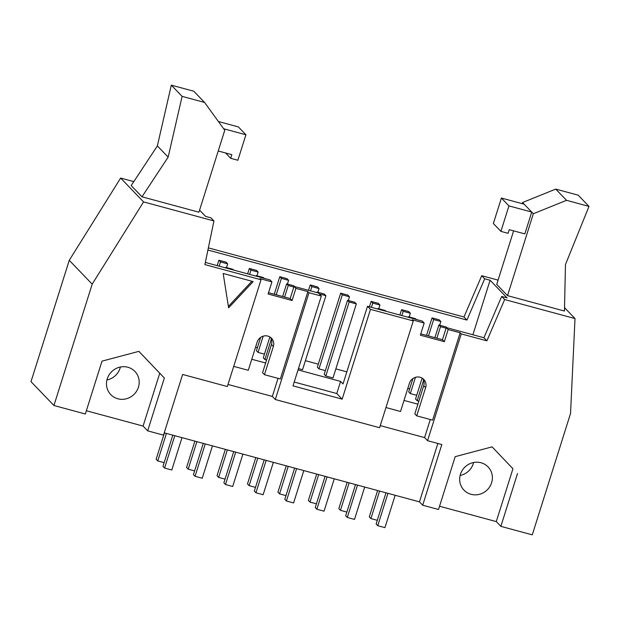 <?xml version="1.0" encoding="UTF-8"?>
<svg xmlns="http://www.w3.org/2000/svg" width="620" height="620" viewBox="0 0 620 620"><rect width="100%" height="100%" fill="white"/><g stroke="black" fill="none" stroke-linecap="round" stroke-linejoin="round"><path stroke-width="0.93" d="M357.507 485.104L347.301 517.46L354.501 519.405L364.7 487.049M403.202 311.317L401.582 309.636L408.782 311.581L410.393 313.263L403.202 311.317L401.868 315.565M401.582 309.636L399.885 315.03M409.223 316.975L410.393 313.263M349.122 482.833L340.458 510.338L346.859 512.066M409.185 317.541L408.433 316.766L415.632 318.711L416.377 319.486M347.146 482.298L338.838 508.656L340.458 510.338M355.531 484.569L345.689 515.778L347.301 517.46M408.433 316.766L408.27 317.293M327.058 476.865L316.851 509.229L324.043 511.175L334.25 478.811M372.752 303.087L371.132 301.405L378.324 303.351L379.944 305.032L372.752 303.087L371.419 307.326M371.132 301.405L369.435 306.792M378.774 308.745L379.944 305.032M318.672 474.602L310 502.099L316.409 503.835M378.735 309.31L377.983 308.528L385.175 310.473L385.927 311.248M316.696 474.068L308.388 500.418L310 502.099M325.074 476.331L315.239 507.548L316.851 509.229M377.983 308.528L377.82 309.062M296.608 468.635L286.401 500.991L293.593 502.936L303.8 470.58M340.682 293.167L347.874 295.112L349.494 296.794L342.302 294.849L340.682 293.167L317.347 367.195L318.959 368.877L325.361 370.605M342.302 294.849L318.959 368.877M348.324 300.506L349.494 296.794M288.222 466.364L279.55 493.869L285.952 495.597M349.153 301.979L347.533 300.297L354.725 302.242L356.345 303.924L349.153 301.979L325.81 375.999L333.002 377.944L356.345 303.924M286.246 465.829L277.93 492.187L279.55 493.869M294.624 468.1L284.781 499.309L286.401 500.991M347.533 300.297L324.19 374.317L325.81 375.999M266.158 460.396L255.952 492.761L263.144 494.706L273.35 462.342M311.852 286.618L310.233 284.937L317.425 286.882L319.044 288.563L311.852 286.618L310.512 290.858M310.233 284.937L308.535 290.323M317.874 292.276L319.044 288.563M257.773 458.134L249.101 485.631L255.502 487.367M317.828 292.841L317.084 292.059L324.276 294.004L325.895 295.686L319.222 293.888M298.453 368.606L302.552 369.714L325.895 295.686M255.789 457.599L247.481 483.949L249.101 485.631M264.174 459.862L254.332 491.079L255.952 492.761M317.084 292.059L316.913 292.594M235.701 452.166L225.502 484.522L232.694 486.468L242.893 454.111M260.648 337.396L256.44 350.726L258.06 352.408L264.461 354.136M281.403 278.388L279.783 276.698L286.975 278.644L288.594 280.325L281.403 278.388L276.233 294.763M263.182 336.172L258.06 352.408M279.783 276.698L274.257 294.229M287.424 284.038L288.594 280.325M227.323 449.895L218.651 477.4L225.052 479.128M293.826 287.013L288.246 285.51L286.634 283.828L293.826 285.774L294.57 286.548M225.339 449.361L217.031 475.718L218.651 477.4M271.366 339.055L264.911 359.53L266.585 359.988M288.246 285.51L284.619 297.026M233.725 451.631L223.882 482.841L225.502 484.522M286.634 283.828L282.635 296.492M269.878 336.947L263.291 357.849L264.911 359.53M205.251 443.928L195.052 476.292L202.244 478.237L212.443 445.873M250.945 270.149L249.333 268.468L256.525 270.413L258.145 272.095L250.945 270.149L249.612 274.389M249.333 268.468L247.628 273.854M256.974 275.807L258.145 272.095M196.873 441.665L188.201 469.162L194.602 470.898M256.928 276.373L256.176 275.59L263.376 277.535L264.12 278.318M194.889 441.13L186.581 467.48L188.201 469.162M203.275 443.393L193.432 474.61L195.052 476.292M256.176 275.59L256.013 276.125M522.195 203.662L522.552 202.515L555.729 189.1L578.212 195.176L589 206.398L565.456 264.562L564.464 311.046L507.517 295.647L496.729 284.425L513.616 230.865M589 206.398L566.517 200.322L533.339 213.737L507.517 295.647M226.478 268.135L225.726 267.36L232.919 269.305L233.67 270.08M225.726 267.36L225.564 267.887M227.687 263.864L220.495 261.919L218.876 260.229L226.075 262.175L227.687 263.864L226.517 267.569M220.495 261.919L219.162 266.158M218.876 260.229L217.178 265.624M446.082 328.189L440.502 326.678L438.89 324.996L446.082 326.942L446.826 327.716M423.623 380.231L417.167 400.706L418.841 401.156M440.502 326.678L436.875 338.195M422.135 378.123L415.547 399.024L417.167 400.706M438.89 324.996L434.891 337.66M440.851 321.501L433.651 319.556L432.039 317.874L439.231 319.819L440.851 321.501L439.681 325.213M415.439 377.34L410.316 393.576L416.718 395.312M433.651 319.556L428.49 335.931M412.897 378.564L408.696 391.894L410.316 393.576M432.039 317.874L426.514 335.397M270.498 337.358A8.688 8.277 -43.9 0 1 271.467 344.503L262.57 372.721L264.461 374.681L273.358 346.471A8.688 8.277 136.1 0 0 271.529 338.257A8.688 8.277 136.1 0 0 257.176 342.093L248.279 370.303L233.709 366.366M264.461 374.681L280.349 378.975L307.892 291.601L308.977 292.725L321.323 296.065L318.354 292.981L294.019 286.401L295.903 288.362L307.892 291.601M370.473 309.357L413.276 320.928L412.199 319.812L424.181 323.051L422.298 321.09L367.505 306.272L370.473 309.357L342.163 399.156L336.769 393.545L294.213 382.036M342.163 399.156L293.004 385.865L321.323 296.065M422.755 378.533A8.688 8.277 -43.9 0 1 423.724 385.679L414.827 413.889L416.718 415.85L425.614 387.639A8.688 8.277 136.1 0 0 423.786 379.432A8.688 8.277 136.1 0 0 409.425 383.261L400.536 411.479L385.966 407.542M416.718 415.85L432.605 420.151L460.149 332.777L461.226 333.901L427.56 440.688L441.828 444.548L422.693 505.223L419.461 501.851L164.222 432.838M501.673 296.461L483.925 337.753L486.894 340.837L504.641 299.545L501.673 296.461L507.082 297.918L490.087 280.248L472.897 334.769M253.154 281.589L228.61 307.869L223.185 273.482L253.154 281.589M228.377 306.412L251.883 281.24M223.634 128.743L245.915 134.773L237.879 160.255L230.687 158.309L231.833 154.667L218.232 150.986M157.364 145.909L171.322 85.149L182.109 96.371L168.152 157.131L157.364 145.909L131.192 185.582L141.98 196.804L168.152 157.131M182.109 96.371L204.585 102.447L193.797 91.225L171.322 85.149M204.585 102.447L224.758 130.293L198.927 212.203L141.98 196.804M245.915 134.773L238.367 126.914L218.395 121.512M225.556 152.97L230.687 158.309M172.817 435.163L162.983 466.372L164.595 468.054L171.794 469.999L181.993 437.643M174.801 435.697L164.595 468.054M164.44 432.892L156.132 459.25L157.751 460.931L164.153 462.66M166.416 433.427L157.751 460.931M385.981 492.799L376.138 524.016L377.758 525.698L384.95 527.643L395.149 495.279M387.957 493.334L377.758 525.698M377.596 490.536L369.288 516.886L370.907 518.568L377.309 520.304M379.579 491.071L370.907 518.568M133.804 181.621L120.644 178.056L69.262 260.307L92.186 284.154L143.569 201.903L213.939 220.937L204.902 264.585L261.02 279.76L259.943 278.636L271.932 281.883L270.041 279.915L205.352 262.423M120.644 178.056L143.569 201.903M69.262 260.307L31 381.656L53.925 405.503L92.186 284.154M138.423 387.237A16.732 15.949 136.1 0 0 134.904 371.426A16.732 15.949 136.1 0 0 111.786 371.527A16.732 15.949 136.1 0 0 110.779 394.615A16.732 15.949 136.1 0 0 138.423 387.237M106.934 379.959A16.732 15.949 136.1 0 0 120.086 368.156A16.732 15.949 136.1 0 0 120.404 367.009M53.925 405.503L85.335 413.997L101.998 361.142L138.911 351.362L164.339 378.006L147.676 430.854L143.088 426.087L159.751 373.232L138.888 351.362M143.088 426.087L86.358 410.742M164.339 378.006L159.751 373.232M491.614 482.74A16.732 15.949 -43.9 0 1 463.962 490.118A16.732 15.949 -43.9 0 1 464.969 467.031A16.732 15.949 -43.9 0 1 488.087 466.93A16.732 15.949 -43.9 0 1 491.614 482.74M460.118 475.463A16.732 15.949 136.1 0 0 473.269 463.659A16.732 15.949 136.1 0 0 473.587 462.512M422.693 505.223L438.518 509.5L455.181 456.653L492.094 446.865L512.942 468.736L496.279 521.591L439.541 506.246M492.094 446.865L512.942 468.736M517.522 473.51L500.859 526.357L496.279 521.591M564.533 307.675L575.011 318.572L570.532 413.501L532.27 534.851L500.859 526.357M261.02 279.76L227.346 386.547L182.629 374.457L163.502 435.132L147.676 430.854M498.085 280.124L481.717 275.699L463.969 316.99L208.359 247.876M463.969 316.99L466.938 320.075L484.685 278.783L481.717 275.699M207.917 250.038L466.938 320.075M409.65 388.872L407.813 388.376M346.82 371.884L335.854 368.916M318.3 364.173L305.404 360.685M257.393 347.704L255.556 347.208M484.685 278.783L490.087 280.248M213.939 220.937L210.971 217.845L205.569 216.388L199.578 210.157M294.019 286.401L290.191 298.538L292.082 300.499L295.903 288.362M271.932 281.883L268.103 294.012L292.082 300.499M290.191 298.538L268.522 292.679M437.867 443.471L419.461 501.851M504.641 299.545L575.011 318.572M461.226 333.901L486.894 340.837M430.288 419.523L424.591 437.604L427.56 440.688M483.925 337.753L446.276 327.569L448.159 329.538L460.149 332.777M446.276 327.569L442.447 339.706L444.339 341.667L448.159 329.538M424.181 323.051L420.36 335.188L444.339 341.667M442.447 339.706L420.779 333.847M308.977 292.725L275.303 399.512L379.603 427.722L413.276 320.928M278.039 378.355L272.335 396.428L275.303 399.512M228.013 384.447L272.335 396.428M265.631 363.01L251.759 359.259M367.505 306.272L343.023 383.935L340.597 381.409L336.769 393.545M340.597 381.409L298.042 369.908M417.888 404.178L404.015 400.427M380.269 425.614L424.591 437.604M533.339 213.737L531.728 212.056L524.838 233.895L509.253 229.679L508.106 233.322L500.914 231.376L493.357 223.526L501.394 198.036L508.943 205.894L531.728 212.056L524.171 204.197L501.394 198.036M500.914 231.376L508.943 205.894M522.552 202.515L524.171 204.197M555.729 189.1L566.517 200.322M273.358 346.471L271.467 344.503M425.614 387.639L423.724 385.679"/></g></svg>
